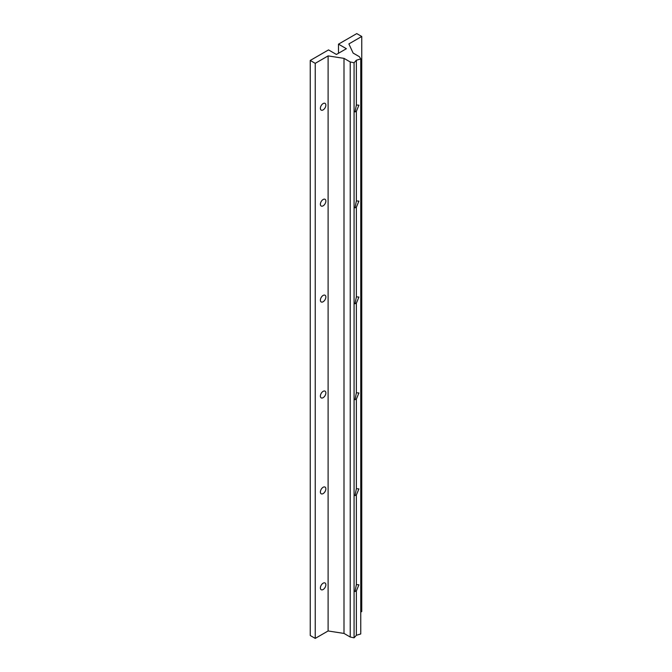 <?xml version="1.0" encoding="UTF-8"?>
<svg xmlns="http://www.w3.org/2000/svg" width="672" height="672" viewBox="0 0 672 672"><rect width="100%" height="100%" fill="white"/><g stroke="black" fill="none" stroke-linecap="round" stroke-linejoin="round"><path stroke-width="1.01" d="M356.362 590.974L358.915 584.8L356.362 584.64L355.034 591.52L356.362 590.974L356.362 635.292L360.763 633.965L360.763 58.901L359.36 56.675L353.136 53.088L348.877 43.915L361.754 36.481L356.765 33.6L338.495 44.15L346.382 48.712L336.412 54.466L328.524 49.904L310.246 60.455L310.246 635.519L315.235 638.4L328.104 630.966L328.104 55.902L343.997 58.363L350.221 61.95L354.077 62.765L356.362 60.228L360.763 58.901M323.123 583.195A3.881 2.234 -60 0 1 325.063 583.002A3.881 2.234 -60 0 1 325.66 586.11A3.881 2.234 -60 0 1 323.123 589.529A3.881 2.234 -60 0 1 321.182 589.722A3.881 2.234 -60 0 1 320.594 586.614A3.881 2.234 -60 0 1 323.123 583.195M356.362 495.046L358.915 488.88L356.362 488.72L355.034 495.592L356.362 495.046L356.362 584.64M323.123 487.276A3.881 2.234 -60 0 1 325.063 487.082A3.881 2.234 -60 0 1 325.66 490.19A3.881 2.234 -60 0 1 323.123 493.601A3.881 2.234 -60 0 1 321.182 493.794A3.881 2.234 -60 0 1 320.594 490.686A3.881 2.234 -60 0 1 323.123 487.276M356.362 399.126L358.915 392.952L356.362 392.792L355.034 399.672L356.362 399.126L356.362 488.72M323.123 391.348A3.881 2.234 -60 0 1 325.063 391.154A3.881 2.234 -60 0 1 325.66 394.262A3.881 2.234 -60 0 1 323.123 397.681A3.881 2.234 -60 0 1 321.182 397.874A3.881 2.234 -60 0 1 320.594 394.766A3.881 2.234 -60 0 1 323.123 391.348M356.362 303.198L358.915 297.032L356.362 296.873L355.034 303.744L356.362 303.198L356.362 392.792M323.123 295.428A3.881 2.234 -60 0 1 325.063 295.235A3.881 2.234 -60 0 1 325.66 298.343A3.881 2.234 -60 0 1 323.123 301.753A3.881 2.234 -60 0 1 321.182 301.946A3.881 2.234 -60 0 1 320.594 298.838A3.881 2.234 -60 0 1 323.123 295.428M356.362 207.278L358.915 201.104L356.362 200.945L355.034 207.824L356.362 207.278L356.362 296.873M323.123 199.5A3.881 2.234 -60 0 1 325.063 199.307A3.881 2.234 -60 0 1 325.66 202.415A3.881 2.234 -60 0 1 323.123 205.834A3.881 2.234 -60 0 1 321.182 206.027A3.881 2.234 -60 0 1 320.594 202.919A3.881 2.234 -60 0 1 323.123 199.5M356.362 111.35L358.915 105.185L356.362 105.025L355.034 111.896L356.362 111.35L356.362 200.945M323.123 103.572A3.881 2.234 -60 0 1 325.063 103.387A3.881 2.234 -60 0 1 325.66 106.487A3.881 2.234 -60 0 1 323.123 109.906A3.881 2.234 -60 0 1 321.182 110.099A3.881 2.234 -60 0 1 320.594 106.991A3.881 2.234 -60 0 1 323.123 103.572M310.246 60.455L315.235 63.336L328.104 55.902M360.763 612.116L361.754 611.545L361.754 36.481M328.104 630.966L343.997 633.427L350.221 637.014L354.077 637.829L356.362 635.292M354.077 62.765L354.077 637.829M350.221 61.95L350.221 637.014M315.235 63.336L315.235 638.4M338.495 53.264L338.495 44.15M343.997 633.427L343.997 58.363M356.362 105.025L356.362 60.228"/></g></svg>
